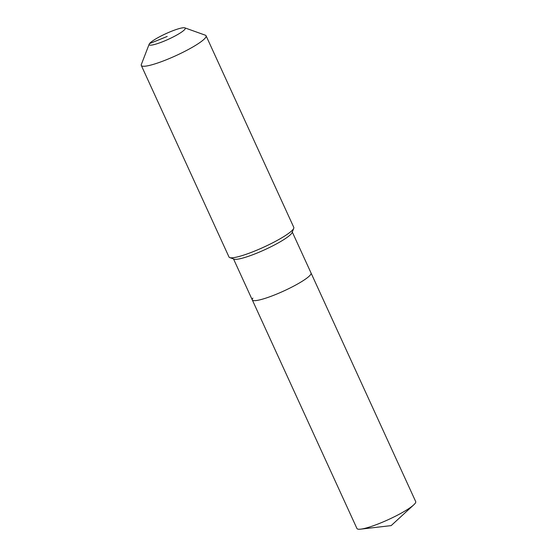 <?xml version="1.0" encoding="UTF-8"?>
<svg xmlns="http://www.w3.org/2000/svg" width="557" height="557" viewBox="0 0 557 557"><rect width="100%" height="100%" fill="white"/><g stroke="black" fill="none" stroke-linecap="round" stroke-linejoin="round"><path stroke-width="0.84" d="M292.293 232.046L415.703 501.599A32.32 4.999 155.4 0 1 415.118 503.403A32.32 4.999 155.4 0 1 413.74 504.865A32.32 4.999 155.4 0 1 388.403 519.597A32.32 4.999 155.4 0 1 360.692 529.15A32.32 4.999 155.4 0 1 356.94 528.502L252.286 299.917A32.32 4.999 155.4 0 1 252.871 298.12M311.05 273.014A32.32 4.999 155.4 0 1 310.465 274.817A32.32 4.999 155.4 0 1 279.586 292.864A32.32 4.999 155.4 0 1 252.286 299.917A32.32 4.999 155.4 0 0 279.586 292.864A32.32 4.999 155.4 0 0 310.465 274.817A32.32 4.999 155.4 0 0 311.05 273.014M184.82 27.85L205.317 35.188A35.627 5.514 155.4 0 1 206.076 35.787L293.776 227.34A35.627 5.514 155.4 0 1 293.741 228.307L292.098 232.568A32.32 4.999 155.4 0 1 291.548 233.494A32.32 4.999 155.4 0 1 262.981 250.525A32.32 4.999 155.4 0 1 234.051 259.144L229.756 257.606A35.627 5.514 155.4 0 1 228.997 257L141.297 65.448A35.627 5.514 155.4 0 1 141.339 64.48L149.172 44.17A19.85 3.07 155.4 0 1 149.513 43.606A19.85 3.07 155.4 0 1 167.058 33.142A19.85 3.07 155.4 0 1 184.82 27.85A19.85 3.07 155.4 0 1 184.889 29.291A19.85 3.07 155.4 0 1 164.51 40.974A19.85 3.07 155.4 0 1 149.172 44.17M293.741 228.307A35.627 5.514 155.4 0 1 293.135 229.331A35.627 5.514 155.4 0 1 261.644 248.102A35.627 5.514 155.4 0 1 229.756 257.606M206.076 35.787A35.627 5.514 155.4 0 1 205.436 37.779A35.627 5.514 155.4 0 1 171.396 57.67A35.627 5.514 155.4 0 1 141.297 65.448M167.197 36.449L149.513 43.606M360.692 529.15L391.16 525.613L413.74 504.865M233.529 258.956L252.286 299.917"/></g></svg>

